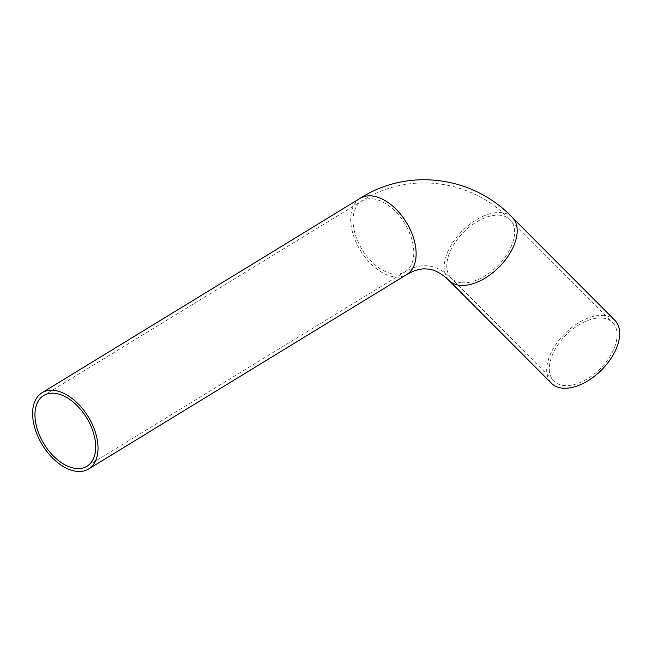 <?xml version="1.0" encoding="UTF-8"?>
<svg xmlns="http://www.w3.org/2000/svg" width="652" height="652" viewBox="0 0 652 652"><rect width="100%" height="100%" fill="white"/><g stroke="black" fill="none" stroke-linecap="round" stroke-linejoin="round"><path stroke-width="0.49" stroke-dasharray="3.26 2.44" d="M602.008 318.029A41.483 23.969 -44.9 0 0 560.027 341.966A41.483 23.969 -44.9 0 0 553.817 381.094A41.483 23.969 -44.9 0 0 600.117 368.779A41.483 23.969 -44.9 0 0 612.578 322.52A41.483 23.969 -44.9 0 0 602.008 318.029M614.836 320.271A44.67 25.811 -44.9 0 0 603.459 315.438A44.67 25.811 -44.9 0 0 558.242 341.208A44.67 25.811 -44.9 0 0 551.559 383.352M461.869 282.756A41.483 23.969 -44.9 0 0 503.857 258.828A41.483 23.969 -44.9 0 0 510.06 219.691A41.483 23.969 -44.9 0 0 499.489 215.201A41.483 23.969 -44.9 0 0 457.508 239.129A41.483 23.969 -44.9 0 0 451.306 278.265A41.483 23.969 -44.9 0 0 461.869 282.756M394.713 274.109A41.483 25.004 -121.4 0 0 405.047 271.843A41.483 25.004 -121.4 0 0 408.714 230.914A41.483 25.004 -121.4 0 0 372.113 198.795A41.483 25.004 -121.4 0 0 361.778 201.052A41.483 25.004 -121.4 0 0 358.111 241.982A41.483 25.004 -121.4 0 0 394.713 274.109M512.317 217.434A44.67 25.811 -44.9 0 0 500.94 212.601A44.67 25.811 -44.9 0 0 455.724 238.371A44.67 25.811 -44.9 0 0 449.041 280.515M360.116 198.33A44.67 26.928 -121.4 0 0 356.163 242.414A44.67 26.928 -121.4 0 0 395.577 277.002A44.67 26.928 -121.4 0 0 406.709 274.565M86.952 466.278L405.047 271.843C413.254 267.1 420.613 265.103 427.117 265.845C434.802 266.13 442.863 270.27 451.306 278.265L553.817 381.094M43.684 395.487L361.778 201.052C408.527 170.963 471.535 179.145 510.06 219.691L612.578 322.52"/><path stroke-width="0.98" d="M54.026 393.229A41.483 25.004 58.6 0 1 90.62 425.348A41.483 25.004 58.6 0 1 86.952 466.278A41.483 25.004 58.6 0 1 43.986 443.922A41.483 25.004 58.6 0 1 43.684 395.487A41.483 25.004 58.6 0 1 54.026 393.229M551.559 383.352A44.67 25.811 -44.9 0 0 601.421 370.091A44.67 25.811 -44.9 0 0 614.836 320.271L512.317 217.434A44.67 25.811 -44.9 0 1 505.634 259.586A44.67 25.811 -44.9 0 1 460.426 285.356A44.67 25.811 -44.9 0 1 449.041 280.515L551.559 383.352M53.154 390.328A44.67 26.928 58.6 0 1 92.568 424.925A44.67 26.928 58.6 0 1 88.615 469A44.67 26.928 58.6 0 1 42.347 444.925A44.67 26.928 58.6 0 1 42.021 392.765A44.67 26.928 58.6 0 1 53.154 390.328M88.615 469L406.709 274.565A44.67 26.928 -121.4 0 0 410.662 230.49A44.67 26.928 -121.4 0 0 371.249 195.902A44.67 26.928 -121.4 0 0 360.116 198.33C408.03 167.466 472.863 175.877 512.317 217.434M449.041 280.515C441.078 273.025 433.686 269.195 426.873 269.031C421.119 268.314 414.403 270.156 406.709 274.565M42.021 392.765L360.116 198.33"/></g></svg>
